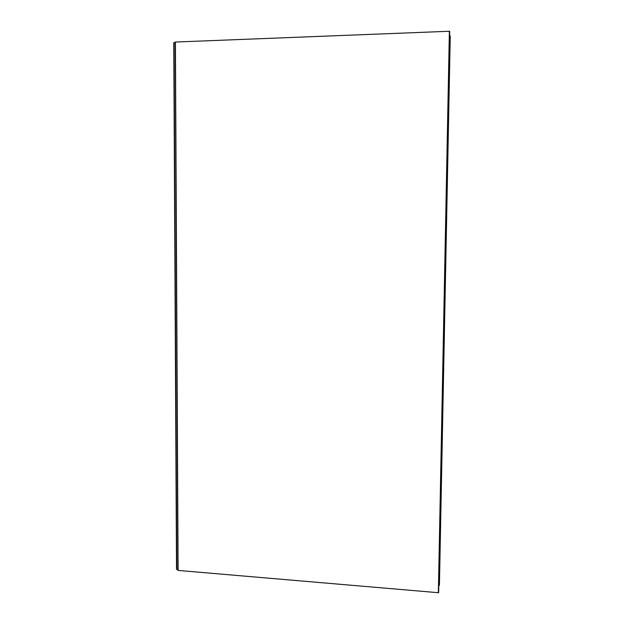 <?xml version="1.0" encoding="UTF-8"?>
<svg xmlns="http://www.w3.org/2000/svg" width="624" height="624" viewBox="0 0 624 624"><rect width="100%" height="100%" fill="white"/><g stroke="black" fill="none" stroke-linecap="round" stroke-linejoin="round"><path stroke-width="0.94" d="M175.243 42.51L173.761 42.705L176.514 569.314L177.926 569.657M449.686 31.247L175.235 42.042L177.934 570.414L438.656 592.73L449.693 31.255M438.883 585.452L439.429 584.836L450.247 36.161L439.351 585.296L450.177 35.864L449.686 35.771M174.041 42.596L176.787 569.494M175.414 41.987L178.105 570.508M449.381 31.2L438.36 592.8M173.761 42.705L176.514 569.314M175.235 42.042L177.934 570.414"/></g></svg>
